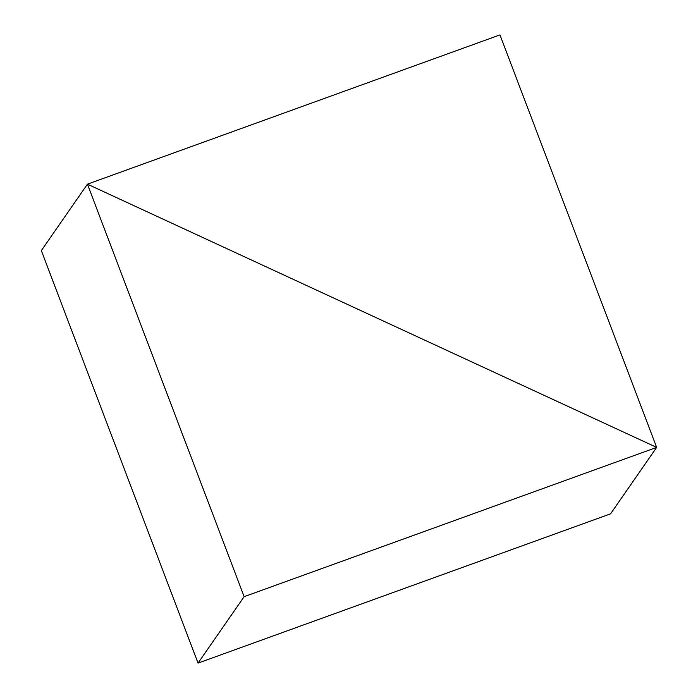 <?xml version="1.0" encoding="UTF-8"?>
<svg xmlns="http://www.w3.org/2000/svg" width="698" height="698" viewBox="0 0 698 698"><rect width="100%" height="100%" fill="white"/><g stroke="black" fill="none" stroke-linecap="round" stroke-linejoin="round"><path stroke-width="1.05" d="M244.134 596.668L656.652 447.401L87.433 184.167L41.348 250.599L198.04 663.1L610.567 513.833L656.652 447.401L87.433 184.167L244.134 596.668L198.04 663.1M41.348 250.599L87.433 184.167L499.96 34.9L656.652 447.401L610.567 513.833"/></g></svg>

